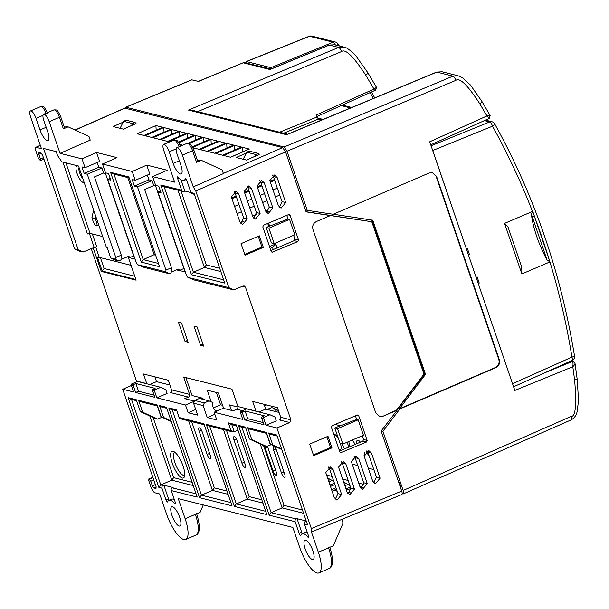 <?xml version="1.0" encoding="UTF-8"?>
<svg xmlns="http://www.w3.org/2000/svg" width="609" height="609" viewBox="0 0 609 609"><rect width="100%" height="100%" fill="white"/><g stroke="black" fill="none" stroke-linecap="round" stroke-linejoin="round"><path stroke-width="0.91" d="M137.467 186.841L134.376 186.065L132.13 179.51L135.228 180.287L132.206 171.479L102.472 164.004L105.494 172.819L108.585 173.595L110.83 180.15L107.732 179.366L136.241 262.639L137.68 264.755L165.861 271.842L165.975 270.107L137.467 186.841L152.06 180.599L153.773 185.608L155.638 186.08L168.708 224.272M182.388 155.143A7.308 2.284 66.8 0 0 176.8 147.736A7.308 2.284 66.8 0 0 176.968 153.78L180.926 165.343A10.444 3.266 -113.2 0 1 181.162 173.968A10.444 3.266 -113.2 0 1 173.184 163.395L169.218 151.831A7.308 2.284 66.8 0 0 163.638 144.432A7.308 2.284 66.8 0 0 163.798 150.469L174.646 182.137L152.653 176.61L155.668 185.425L158.766 186.202L161.012 192.756L157.914 191.98L186.423 275.245L187.854 277.369L228.87 287.669L195.763 190.967L193.259 186.894L182.388 155.143L192.596 150.773L196.562 162.337A2.086 0.457 161.1 0 0 197.758 161.469A2.086 0.457 161.1 0 0 197.605 161.362M194.248 194.286L192.261 193.784A2.086 1.934 -75.9 0 1 190.944 192.543L186.955 180.881A2.086 0.655 -113.2 0 0 185.357 178.764A2.086 0.655 -113.2 0 0 185.205 178.947L185.593 178.787M181.649 190.206A2.086 1.934 104.1 0 0 182.966 191.454L162.702 186.362L160.753 184.953L181.649 190.206L177.661 178.544A2.086 0.655 -113.2 0 1 177.615 176.823A2.086 0.655 -113.2 0 1 178.285 177.211A17.539 5.489 -113.2 0 0 183.948 180.5A17.539 5.489 -113.2 0 0 185.205 178.947M64.425 127.898A2.086 0.457 161.1 0 1 64.569 128.004A2.086 0.457 161.1 0 1 63.374 128.872L68.117 126.847L88.975 136.485L90.223 140.116L60.04 153.346L49.2 121.678A7.308 2.284 66.8 0 0 43.612 114.271A7.308 2.284 66.8 0 0 43.779 120.316L47.738 131.879A10.444 3.266 -113.2 0 1 47.974 140.504A10.444 3.266 -113.2 0 1 39.996 129.93L36.038 118.367A7.308 2.284 66.8 0 0 30.45 110.967A7.308 2.284 66.8 0 0 30.617 117.004L41.458 148.672L36.06 147.317C35.162 147.256 35.086 148.413 35.832 150.781L38.451 158.439L40.491 160.669M40.323 160.669L40.438 158.934L38.854 154.313L38.968 152.577L41.161 153.125L42.6 155.249L74.671 248.929L78.211 249.819L43.498 148.429L56.195 151.618L57.512 155.478L61.821 161.842L78.546 166.044L106.392 247.383L107.169 247.581L110.731 257.988L115.687 259.236L115.801 257.5L87.293 174.235L101.886 167.993L103.599 173.002L105.456 173.474L118.534 211.658M40.346 145.429L35.725 147.317M60.04 153.346L82.032 158.873L85.047 167.681L81.949 166.904L84.194 173.451L87.293 174.235M154.93 389.798L154.465 390.887L156.84 397.822L167.087 393.467L165.77 389.608L160.791 387.309L154.93 389.798L152.912 389.296L155.105 388.359L135.898 383.533L133.714 384.469L133.242 385.55L131.232 385.048L133.607 391.983L122.713 389.25L156.102 486.781L155.988 488.509L153.795 487.961L152.364 485.837L150.781 481.217L148.741 478.978M133.242 385.55L135.617 392.493L154.823 397.319L152.448 390.377L152.912 389.296M154.465 390.887L152.448 390.377M156.84 397.822L185.486 405.023L188.128 412.735L197.651 415.125L193.563 403.173L194.72 400.463L199.44 398.431L209.093 400.859L204.335 402.884L203.162 405.586L193.563 403.173M214.855 414.303L207.25 417.538L203.162 405.586M207.25 417.538L216.781 419.928L214.14 412.217L242.793 419.418L240.41 412.476L240.875 411.395L246.691 408.898L269.97 414.744L264.116 417.234L263.644 418.314L261.634 417.812L262.098 416.731L264.283 415.795L245.084 410.968L247.718 418.68L263.263 422.585M245.084 410.968L242.892 411.905L242.428 412.986L240.41 412.476M242.428 412.986L244.803 419.921L264.009 424.747L261.634 417.812M269.97 414.744L274.948 417.043L276.273 420.895L266.019 425.257L263.644 418.314M266.019 425.257L276.912 427.99L289.732 422.547L279.561 419.989A2.086 1.934 104.1 0 0 280.726 417.279L277.422 407.642L252.644 401.422L255.947 411.06A2.086 1.934 -75.9 0 1 256.001 411.235M152.851 477.281L148.9 478.978L148.786 480.714L151.413 488.365L154.275 492.612L159.68 493.968L166.561 514.072A25.06 7.841 66.8 0 0 185.707 539.445A25.06 7.841 66.8 0 0 185.144 518.739L178.262 498.634L292.86 527.432L299.75 547.537A25.06 7.841 66.8 0 0 318.895 572.909A25.06 7.841 66.8 0 0 318.332 552.203L311.42 532.007L311.344 528.551L276.912 427.99M312.912 550.841A10.444 3.266 66.8 0 1 313.148 559.465A10.444 3.266 66.8 0 1 305.17 548.892A10.444 3.266 66.8 0 1 304.934 540.267A10.444 3.266 66.8 0 1 312.912 550.841M179.724 517.376A10.444 3.266 66.8 0 1 179.959 526.001A10.444 3.266 66.8 0 1 171.982 515.427A10.444 3.266 66.8 0 1 171.746 506.802A10.444 3.266 66.8 0 1 179.724 517.376M136.599 400.714L130.075 399.078L128.126 397.669L136.256 399.71L140.329 411.615L142.651 412.194L138.578 400.296L157.16 404.962L161.233 416.868L163.555 417.454L159.482 405.548L166.447 407.299L197.187 497.089L171.251 490.572A2.086 1.934 -75.9 0 1 172.4 487.87L173.146 487.543L163.851 485.206L168.503 498.801A2.086 0.655 -113.2 0 0 169.173 500.179M163.851 485.206L163.105 485.533A2.086 1.934 104.1 0 0 161.964 488.235L165.952 499.89A2.086 0.655 -113.2 0 0 167.551 502.006A2.086 0.655 -113.2 0 0 167.696 501.824A17.539 5.489 -113.2 0 1 168.952 500.271A17.539 5.489 -113.2 0 1 174.616 503.559A2.086 0.655 -113.2 0 0 175.293 503.955A2.086 0.655 -113.2 0 0 175.247 502.227L171.251 490.572M306.091 520.946L297.04 518.67L296.294 518.997A2.086 1.934 104.1 0 0 295.144 521.7L299.141 533.355A2.086 0.655 -113.2 0 0 300.732 535.471A2.086 0.655 -113.2 0 0 300.884 535.288A17.539 5.489 -113.2 0 1 302.14 533.735A17.539 5.489 -113.2 0 1 307.804 537.024A2.086 0.655 -113.2 0 0 308.481 537.42A2.086 0.655 -113.2 0 0 308.428 535.692L304.439 524.037A2.086 1.934 -75.9 0 1 305.589 521.334L306.137 521.091M245.777 428.15L240.418 426.802L238.469 425.394L245.435 427.145L249.507 439.043L251.829 439.629L247.756 427.731L266.339 432.398L270.419 444.304L272.741 444.882L268.668 432.984L276.791 435.024L307.53 524.813L304.439 524.037M193.259 186.894L223.419 173.618L222.163 169.949L201.297 160.312L196.562 162.337M318.332 552.203L333.283 545.809L343.065 523.062L341.809 519.408L311.42 532.007L401.704 494.569M201.297 160.312L199.752 159.923L197.552 160.86M359.896 486.614L362.446 487.261L360.657 488.007M350.015 492.445L347.777 493.374M249.355 149.053L230.621 157.244L223.777 155.523L242.443 147.317L249.355 149.053M242.702 151.961L242.443 147.317M223.366 173.451L282.675 147.606L124.723 108.105M152.653 176.61L167.193 170.238L146.754 165.1L149.814 174.045L135.228 180.287M132.206 171.479L146.754 165.1M102.472 164.004L117.019 157.632L96.58 152.494L99.64 161.438L85.047 167.681M82.032 158.873L96.58 152.494M215.906 153.544L234.572 145.338L241.491 147.073L222.757 155.265L215.906 153.544M208.042 151.565L226.708 143.359L233.628 145.102L214.886 153.285L208.042 151.565M200.171 149.593L218.844 141.387L225.756 143.123L207.022 151.314L200.171 149.593M192.741 147.424L210.973 139.408L217.893 141.143L199.151 149.334L192.916 147.766M189.361 143.473L203.109 137.428L210.021 139.172L192.436 146.853M178.757 142.696L195.238 135.457L202.158 137.192L188.44 143.184M182.723 145.208L179.754 144.462M169.561 141.897L168.701 141.684L187.374 133.478L194.286 135.213L178.384 142.163M160.837 139.705L179.503 131.498L186.423 133.242L167.681 141.425L160.837 139.705M152.966 137.733L171.639 129.527L178.551 131.262L159.817 139.453L152.966 137.733M145.102 135.754L163.768 127.547L170.687 129.283L151.945 137.474L145.102 135.754M137.238 133.774L155.904 125.568L162.816 127.311L144.082 135.495L137.238 133.774M246.28 153.095L236.231 157.495L246.447 160.06L259.175 154.488L258.566 154.328M123.155 122.158L113.107 126.558L123.33 129.131L136.058 123.551L135.442 123.399M230.484 157.206L240.73 152.821M346.483 490.298L350.906 488.448M326.584 475.066L332.133 476.459M342.646 479.1L348.196 480.493M358.709 483.135L363.847 484.429M350.426 487.01L345.988 488.867M344.907 485.693L349.391 483.972M337.173 491.181L333.793 490.329L336.495 489.202M343.841 482.579L346.711 483.302L344.412 484.262M336.008 487.771L331.57 489.621M330.481 486.454L334.92 484.597M334.432 483.165L329.994 485.023M328.906 481.848L333.344 479.999M327.779 478.545L330.976 479.352L328.418 480.417M234.838 149.981L234.572 145.338M350.244 487.086L349.163 483.919M222.612 155.226L232.866 150.849M226.967 148.01L226.708 143.359M214.749 153.255L224.995 148.87M219.103 146.031L218.844 141.387M206.877 151.276L217.131 146.891M211.232 144.051L210.973 139.408M199.014 149.296L209.268 144.919M203.368 142.08L203.109 137.428M192.398 146.784L201.396 142.94M195.497 140.1L195.238 135.457M188.348 143.176L193.533 140.961M187.633 138.121L187.374 133.478M178.346 142.11L185.661 138.989M179.762 136.15L179.503 131.498M167.544 141.395L177.798 137.01M171.898 134.17L171.639 129.527M159.68 139.415L169.926 135.031M164.027 132.191L163.768 127.547M151.808 137.436L162.063 133.051M156.163 130.219L155.904 125.568M143.945 135.464L154.191 131.08M279.067 412.438L265.722 409.081L264.085 404.292M222.589 405.289L220.587 404.787L216.37 392.478M201.609 398.979L201.221 397.829M169.881 385.002L156.543 381.653L154.899 376.857M92.355 233.947L96.778 246.873L94.189 247.437L83.06 252.057L79.49 251.159L74.671 248.929M110.731 257.988L115.565 260.226L119.014 261.086L115.687 259.236M115.801 257.5L121.275 255.163L120.932 260.287L119.014 261.086M119.851 215.51L134.756 259.053L129.489 257.729L128.963 256.183L120.985 259.518M137.68 264.755L144.021 267.374L169.195 273.692L165.861 271.842M153.773 185.608L144.66 189.513L171.449 267.77L171.114 272.893L169.195 273.692M170.025 228.116L184.938 271.66L179.8 270.708A2.086 1.934 -75.9 0 0 177.326 269.551L171.159 272.124M187.854 277.369L194.202 279.98L233.719 289.907L243.014 286.055L244.179 285.956L245.488 287.212L242.215 286.39M78.211 249.819L83.06 252.057M102.685 236.543L90.056 233.376A2.086 0.457 -18.9 0 0 87.475 233.955L62.879 162.108M84.126 182.35A8.99 2.809 66.8 0 1 83.22 182.51A8.99 2.809 66.8 0 1 77.038 173.375A8.99 2.809 66.8 0 1 77.533 165.922A8.99 2.809 66.8 0 1 77.891 166.044A8.99 2.809 66.8 0 1 78.736 166.615M157.274 405.906L161.256 417.538L157.594 419.091L142.651 412.194M173.123 451.322A14.479 4.529 66.8 0 1 173.71 451.535A14.479 4.529 66.8 0 1 181.863 462.901A14.479 4.529 66.8 0 1 184.451 476.657A14.479 4.529 66.8 0 1 182.274 478.042A14.479 4.529 66.8 0 1 172.332 463.335A14.479 4.529 66.8 0 1 173.123 451.322M207.106 454.451A4.179 1.309 -113.2 0 0 210.303 458.684A4.179 1.309 -113.2 0 0 210.204 455.235L202.287 432.101A4.179 1.309 -113.2 0 0 199.097 427.876A4.179 1.309 -113.2 0 0 199.189 431.324L207.106 454.451L209.58 453.401M245.054 463.989A4.179 1.309 66.8 0 1 245.145 467.438A4.179 1.309 66.8 0 1 241.956 463.213L234.039 440.079A4.179 1.309 66.8 0 1 233.94 436.63A4.179 1.309 66.8 0 1 237.129 440.855L245.054 463.989M266.453 433.342L270.434 444.966L266.772 446.526L251.829 439.629M284.624 473.931A4.179 1.309 66.8 0 1 284.715 477.38A4.179 1.309 66.8 0 1 281.525 473.155L273.601 450.021A4.179 1.309 66.8 0 1 273.51 446.572A4.179 1.309 66.8 0 1 276.699 450.797L284.624 473.931M267.191 446.344A4.179 1.309 66.8 0 1 268.264 448.681L276.182 471.808A4.179 1.309 66.8 0 1 276.273 475.264A4.179 1.309 66.8 0 1 273.083 471.031L265.166 447.904A4.179 1.309 66.8 0 1 264.709 446.009M147.348 175.103L148.961 179.822L152.06 180.599M289.732 422.547L290.896 419.837L245.488 287.212M242.527 410.687L236.741 409.233A2.086 1.934 104.1 0 0 237.906 406.523L231.968 389.174L183.644 377.032L189.582 394.381A2.086 1.934 -75.9 0 1 188.417 397.091L170.375 392.554A2.086 1.934 104.1 0 0 171.54 389.851L168.244 380.214L143.465 373.987L146.761 383.624A2.086 1.934 -75.9 0 1 146.815 383.799M136.713 381.805L91.251 248.655M131.034 265.334L99.252 257.348A2.086 0.457 -18.9 0 0 96.656 257.934L93.2 247.848M96.656 257.934L101.269 271.424L136.119 280.178L128.035 256.572M97.166 162.496L98.787 167.216L101.886 167.993M200.574 345.349L193.974 326.074L197.034 326.843L203.634 346.118L200.574 345.349L203.01 344.298M188.112 342.22L185.052 341.451L178.452 322.176L181.512 322.945L188.112 342.22M168.617 223.244A5.009 1.568 -113.2 0 0 170.687 229.281M118.443 210.638A5.009 1.568 -113.2 0 0 120.506 216.675M93.634 210.113L91.898 217.725L93.093 221.196A4.598 1.439 -113.2 0 0 96.603 225.848A4.598 1.439 -113.2 0 0 96.496 222.049L95.308 218.585L91.898 217.725M95.796 216.439L95.308 218.585M187.496 340.408L185.052 341.451M82.87 178.681A6.889 2.154 66.8 0 1 79.65 172.789A6.889 2.154 66.8 0 1 79.063 167.559M184.733 475.066A12.378 3.875 66.8 0 1 184.398 475.279A12.378 3.875 66.8 0 1 183.438 475.324A12.378 3.875 66.8 0 1 175.422 464.081A12.378 3.875 66.8 0 1 174.661 452.517A12.378 3.875 66.8 0 1 175.049 452.426M231.686 197.879L236.109 195.976M244.483 192.375L248.906 190.48M257.28 186.879L261.695 184.976M270.076 181.383L274.492 179.48M282.675 147.606L285.545 151.847L306.099 211.871L330.451 215.556L316.52 221.478C313.232 223.214 312.067 225.916 313.003 229.601L375.7 412.712L379.651 416.449L383.168 416.16L396.566 410.093L423.963 374.154L371.779 221.737L330.451 215.556M383.168 416.16L397.106 410.23L381.143 431.058L401.696 491.082C402.442 493.457 402.366 494.615 401.46 494.554M122.713 389.25L131.392 385.512M202.904 398.256L203.299 399.397L202.911 398.256L192.071 395.53L185.935 377.61M267.732 223.457L268.79 226.548M274.575 243.455L274.88 244.338L269.551 246.607M264.344 405.046L265.341 404.612M277.133 177.501L274.469 175.004L269.81 180.614L278.389 205.675L281.061 208.171L285.712 202.561L277.133 177.501L273.51 176.595L277.278 188.112L272.999 189.939M270.366 182.228L274.636 180.401M264.321 182.951L261.649 180.454L256.998 186.065L265.577 211.125L268.249 213.622L272.901 208.012L264.321 182.951L260.69 182.038L264.512 193.571L260.195 195.413M257.561 187.701L261.87 185.859M251.509 188.402L248.837 185.905L244.186 191.515L252.765 216.568L255.43 219.073L260.089 213.454L251.509 188.402L247.878 187.488L251.745 199.029L247.391 200.894M244.757 193.182L249.104 191.317M238.69 193.852L236.026 191.348L231.367 196.966L239.946 222.019L242.618 224.515L247.269 218.905L238.69 193.852L235.066 192.939L238.979 204.495L234.594 206.375M231.953 198.663L236.338 196.783M355.412 415.818L356.661 419.456L334.775 427.952L337.561 428.652L342.844 444.068L363.451 435.26L358.176 419.837L337.561 428.652M362.241 435.77L363.52 439.5L367.151 440.414L366.443 442.035L340.598 452.746M339.533 451.025L362.819 441.129L363.52 439.5M335.277 499.182L338.01 493.625L329.431 468.565L328.472 467.042M348.097 493.732L350.83 488.174L342.25 463.122L341.284 461.592M360.909 488.281L363.642 482.731L355.062 457.671L354.103 456.141M373.72 482.838L376.453 477.281L367.874 452.221L366.915 450.69M235.066 192.939L234.1 191.409M247.878 187.488L246.919 185.958M260.69 182.038L259.731 180.515M273.51 176.595L272.543 175.065M286.778 215.358L288.027 218.996L266.141 227.492L268.927 228.192L274.21 243.615L294.817 234.8L289.541 219.377L288.027 218.996M293.614 235.318L294.885 239.04L298.517 239.954L297.816 241.575L272.01 252.301M270.906 250.565L294.185 240.669L294.885 239.04M279.356 207.205L282.089 201.648L277.278 188.112M266.536 212.655L269.269 207.098L264.512 193.571M253.725 218.098L256.458 212.549L251.745 199.029M240.913 223.549L243.646 217.992L238.979 204.495M325.739 472.592L334.318 497.652L336.99 500.149L341.641 494.538L333.062 469.478L330.39 466.981L325.739 472.592M228.87 287.669L233.719 289.907M345.874 464.028L343.21 461.531L338.551 467.141L347.13 492.201L349.802 494.698L354.453 489.088L345.874 464.028L342.25 463.122M358.686 458.585L356.021 456.088L351.37 461.698L359.949 486.751L362.614 489.255L367.265 483.637L358.686 458.585L355.062 457.671M371.505 453.134L368.833 450.637L364.182 456.248L372.761 481.308L375.433 483.805L380.085 478.194L371.505 453.134L367.874 452.221M327.992 436.303L309.692 444.09L313.65 455.654L331.951 447.866L327.992 436.303M259.365 235.843L241.057 243.63L245.016 255.194L263.324 247.414L259.365 235.843M271.431 251.913L272.733 252.24L271.241 251.555L262.791 226.883L263.499 225.254L288.575 214.596L290.067 215.281L298.517 239.954M288.575 214.596L289.298 214.535M340.058 452.373L341.367 452.7L339.875 452.007L331.425 427.335L332.126 425.714L357.209 415.049L358.701 415.741L367.151 440.414M357.209 415.049L357.932 414.995M266.141 227.492L271.424 242.915L274.21 243.615M289.541 219.377L268.927 228.192M358.176 419.837L356.661 419.456M342.844 444.068L340.058 443.367L334.775 427.952M421.74 365.522L421.101 365.796M274.88 244.338L275.656 244.536L276.851 248.038M374.588 227.804L373.949 228.078M306.045 211.726L371.779 221.737M379.422 416.381A6.265 5.793 104.1 0 0 382.68 416.038M397.106 410.23L396.566 410.093M373.766 225.406L373.127 225.68M214.14 412.217L223.221 408.312L233.095 410.793L236.741 409.233M265.722 409.081L258.962 411.973M194.454 401.08L184.771 398.651L188.417 397.091M185.486 405.023L194.385 401.24M156.543 381.653L149.776 384.545M264.116 417.234L262.098 416.731M242.892 411.905L240.875 411.395M244.803 419.921L247.718 418.68M135.898 383.533L138.54 391.244L154.085 395.15M160.791 387.309L137.512 381.462L131.696 383.959L133.714 384.469M131.232 385.048L131.696 383.959M135.617 392.493L138.54 391.244M209.093 400.859L212.975 402.648C212.153 406.622 213.439 409.461 216.812 411.151M188.128 412.735L195.725 409.499M220.587 404.787L213.424 407.855M211.216 401.833L207.22 390.179L218.372 392.98L223.655 408.418M231.405 410.367L229.547 404.947L238.012 407.071M101.269 271.424L102.183 271.035L97.585 257.592M134.764 276.22L104.124 268.523L102.183 271.035L135.883 279.501M64.364 127.395L66.564 126.459L68.117 126.847M185.144 518.739L200.102 512.344L203.284 504.922M103.599 173.002L94.479 176.907L121.275 255.163M84.194 173.451L98.787 167.216M133.691 255.932L129.489 257.729M157.914 191.98L160.38 190.922M171.449 267.77L165.975 270.107M107.732 179.366L110.206 178.315M183.865 268.539L179.67 270.335M134.376 186.065L148.961 179.822M204.335 402.884L194.72 400.463M270.175 248.434L272.52 247.437L273.251 249.568M272.52 247.437L275.656 244.536M267.176 409.446L271.074 407.817A15.568 4.872 66.8 0 1 272.878 407.992A15.568 4.872 66.8 0 1 277.026 411.92M240.357 222.856L243.265 221.653M265.448 210.744L266.377 210.349A3.768 1.18 66.8 0 1 266.818 210.394A3.768 1.18 66.8 0 1 268.097 211.749M266.818 210.394L268.264 211.079A2.505 0.784 66.8 0 1 268.539 211.27M331.951 447.866L330.58 447.524L313.384 454.877M326.896 436.767L330.58 447.524M258.269 236.315L261.946 247.064L244.749 254.425M263.324 247.414L261.946 247.064M223.526 279.805L193.411 272.238L204.396 267.45L206.314 264.945L180.987 190.952M164.133 186.719L193.411 272.238L191.492 274.743L160.753 184.953M182.966 191.454A2.086 1.934 104.1 0 0 184.116 191.363L184.87 191.051L190.96 192.581M181.018 179.792L184.87 191.051M224.774 283.101L194.035 193.319L224.774 283.101L191.492 274.743M168.952 500.271L171.51 499.182A17.539 5.489 66.8 0 1 174.44 499.89M302.14 533.735L304.69 532.647A17.539 5.489 66.8 0 1 307.629 533.355M297.04 518.67L301.691 532.266A2.086 0.655 -113.2 0 0 302.361 533.644M163.105 485.533L160.791 484.954L171.776 480.166L173.694 477.662L153.103 417.523M166.447 407.299L197.187 497.089M157.594 419.091L155.188 418.49L140.329 411.615M140.085 401.59L138.578 400.296M171.182 421.466L161.233 416.868M163.555 417.454L170.977 420.872M160.989 406.842L159.482 405.548M131.514 399.435L160.791 484.954L158.873 487.459L128.126 397.669M296.294 518.997L271.134 512.679L282.119 507.891L284.038 505.386L263.552 445.544M241.857 427.16L271.134 512.679L269.216 515.184L238.469 425.394M266.772 446.526L264.375 445.925L249.507 439.043M270.175 434.278L268.668 432.984M272.741 444.882L281.419 448.886M307.53 524.813L276.791 435.024M281.624 449.48L270.419 444.304M249.264 429.025L247.756 427.731M158.325 263.423L143.237 259.624L155.166 254.189M129.047 177.904L112.52 173.748L110.572 172.347L128.834 176.937L159.573 266.719L141.318 262.136L110.572 172.347M113.959 174.113L143.237 259.624L141.318 262.136M128.834 176.937L159.573 266.719M204.144 424.732L179.838 418.627L179.221 418.056L176.519 409.827L179.16 417.538L203.931 423.765L232.029 505.843L199.524 497.675L168.784 407.885L176.519 409.827M179.221 418.056L179.16 417.538M232.029 505.843L203.931 423.765M230.788 502.539L201.442 495.17L199.524 497.675M176.732 410.801L170.733 409.294L168.784 407.885M172.164 409.651L201.442 495.17L212.427 490.382L214.345 487.878L191.652 421.595M232.935 431.964L208.217 425.752L206.268 424.351L231.039 430.578L232.988 431.979L237.936 430.403M236.353 425.775L230.347 424.267L228.398 422.867L236.14 424.808L266.879 514.597L234.366 506.429L206.268 424.351M266.879 514.597L236.14 424.808M265.631 511.294L236.292 503.925L234.366 506.429M209.648 426.117L236.292 503.925L247.269 499.136L249.195 496.632L226.502 430.35M305.421 209.899L307.248 210.356L287.006 151.222L284.137 146.982L125.857 107.214L125.53 108.12M397.959 480.174A7.042 2.2 -113.2 0 1 399.907 484.361A7.042 2.2 66.8 0 1 400.73 488.266M381.257 430.913L382.909 431.324L403.15 490.458L571.151 416.396C575.612 416.883 576.753 404.665 574.584 379.734L572.803 366.732C573.244 363.611 573.023 361.898 572.148 361.586L573.282 361.495L571.105 360.954M402.168 493.739L403.257 493.922M402.922 493.929C403.82 493.99 403.896 492.833 403.15 490.458M198.298 81.385L243.866 62.483L198.473 81.431L191.744 79.832M396.817 410.161L424.58 374.139L425.524 374.375L372.731 220.176L333.298 214.231M382.909 431.324L399.869 408.944L495.787 367.684C499.045 365.94 500.202 363.23 499.258 359.554L436.569 176.443L432.634 172.705L429.139 173.002L333.222 214.269L307.248 210.356M425.524 374.375L399.405 408.829L495.323 367.562C498.581 365.826 499.738 363.116 498.794 359.432L436.105 176.321L432.405 172.659M574.698 363.124C575.497 363.428 574.866 364.631 572.803 366.732L514.841 390.445L429.71 141.798L486.941 115.954L489.88 115.39M284.137 146.982L452.959 76.14L458.181 75.82L442.096 71.778L436.866 72.098L286.656 134.749L287.608 134.231L286.656 134.749L188.463 110.077L338.657 47.418L343.902 47.106C346.285 47.167 350.304 50.128 355.968 55.998L367.806 72.677A4.179 1.111 148.7 0 1 365.758 75.166L373.987 89.074C376.019 87.863 376.674 87.095 375.951 86.767M321.796 119.973L318.355 119.113L283.634 133.226M316.771 116.563L374.086 90.817A2.086 0.647 65.8 0 0 373.987 89.074L316.231 115.017L318.355 119.113M352.208 464.149L357.757 465.55M368.27 468.192L373.819 469.585M340.697 425.843L335.117 424.443M369.214 456.133A8.351 2.611 66.8 0 1 366.169 451.01M356.722 443.717A8.351 2.611 66.8 0 1 357.414 440.269A8.351 2.611 66.8 0 1 358.046 440.246A8.351 2.611 66.8 0 1 360.368 442.172M364.677 452.403A8.351 2.611 66.8 0 1 364.022 455.608M352.345 440.002A8.351 2.611 66.8 0 1 355.001 444.448M350.198 446.488A8.351 2.611 66.8 0 1 348.82 441.51M347.039 442.279A8.351 2.611 66.8 0 1 348.713 447.12M344.603 448.871A8.351 2.611 66.8 0 1 342.091 443.885M333.823 434.331A8.351 2.611 66.8 0 1 334.44 434.316A8.351 2.611 66.8 0 1 338.612 439.158M340.393 443.459A8.351 2.611 66.8 0 1 340.378 449.701A8.351 2.611 66.8 0 1 339.723 449.731A8.351 2.611 66.8 0 1 338.969 449.366M196.387 111.31L188.463 110.077L192.086 110.229L287.615 134.231L436.546 72.106L442.096 71.778M422.501 367.745L421.862 368.034M270.906 69.152L329.324 45.074L334.585 44.761L343.895 47.106M266.696 404.947L264.626 405.868M277.095 247.932L275.435 243.09M269.665 226.236L268.592 223.092M422.235 369.123L422.897 368.909L371.825 220.039M424.58 374.139L422.783 368.879M373.035 225.414L373.591 225.193M399.869 408.944L399.405 408.829M243.866 62.483L271.074 69.023M488.898 118.435C489.803 118.671 489.149 117.842 486.941 115.954L479.854 103.873C467.682 85.108 459.673 77.274 455.829 80.38L287.006 151.222M458.181 75.82L462.596 77.823L470.399 84.963L481.856 101.345A4.179 1.18 149 0 1 479.854 103.873M370.112 92.598L373.325 98.483M135.571 123.764L135.122 122.455L126.124 120.194L123.589 121.29L120.064 128.309M135.122 122.455L132.549 123.543L131.521 125.538M123.589 121.29L132.549 123.543M258.688 154.701L258.239 153.392L249.248 151.131L246.714 152.227L243.181 159.246M258.239 153.392L255.666 154.473L254.638 156.475M246.714 152.227L255.666 154.473M317.342 117.971L323.12 119.417M476.101 277.301L468.443 254.943M512.968 384.972L478.217 283.467M574.515 356.029A4.179 0.678 170.8 0 1 571.942 357.08A4.179 1.287 65.8 0 1 572.102 360.505A4.179 4.179 0 0 0 574.515 356.029C560.973 272.999 534.344 195.588 494.615 123.779A4.179 1.134 151 0 1 492.514 126.192L432.763 150.492L432.245 149.197M432.763 150.492L466.334 248.776M468.534 254.965L469.47 254.562L467.362 248.396L466.418 248.792M469.47 254.562L468.252 254.372M549.957 261.939L521.867 273.951L504.556 223.389L532.761 211.346L549.957 261.939L547.034 259.944A49.078 15.347 66.8 0 1 531.413 214.307L547.034 259.944M478.301 283.489L479.237 283.086L478.019 282.896M476.185 277.323L477.129 276.92L479.237 283.086M549.63 260.995A705.884 652.262 -75.9 0 0 534.291 216.172L532.213 216.644M504.556 223.389L508.066 227.165L521.723 267.054L521.867 273.951M531.413 214.307L532.761 211.346M494.615 123.779A4.179 4.179 0 0 0 491.981 121.754A4.179 3.86 104.1 0 0 489.705 121.922A4.179 1.325 67.9 0 1 492.514 126.192A705.884 652.262 -75.9 0 1 532.472 211.452M246.264 61.555L309.205 36.266A4.179 4.179 0 0 1 311.778 36.091A4.179 3.86 104.1 0 0 309.501 36.258L333.131 42.196A4.179 1.355 67.8 0 1 335.376 44.959M272.002 68.642L270.845 67.675L246.531 61.57L245.815 62.681M311.778 36.091L335.399 42.029A4.179 3.86 104.1 0 0 333.131 42.196L270.845 67.675M335.399 42.029A4.179 4.179 0 0 1 337.866 43.764A4.179 1.233 146.4 0 1 337.12 45.401M190.944 192.543L194.035 193.319M161.964 488.235L158.873 487.459M231.039 430.578L228.398 422.867M295.144 521.7L269.216 515.184M193.647 149.799A2.086 0.457 161.1 0 1 193.799 149.905A2.086 0.457 161.1 0 1 192.596 150.773A7.308 2.284 66.8 0 0 187.016 143.374C189.841 143.557 190.061 141.973 193.799 149.905L197.758 161.469M75.135 130.09L125.172 108.029M94.189 247.437L89.378 233.392M65.917 162.869L90.056 233.376M219.583 268.28L206.314 264.945M191.995 482.259L173.694 477.662M226.837 491.014L214.345 487.878M261.687 499.768L249.195 496.632M302.338 509.984L284.038 505.386M290.896 419.837L280.726 417.279M255.947 411.06L237.906 406.523M189.582 394.381L171.54 389.851M146.761 383.624L136.591 381.067M179.8 270.708L176.526 269.886M97.562 221.6L96.496 222.049M281.525 473.155L283.992 472.097M273.601 450.021L275.938 449.023M273.083 471.031L275.55 469.973M265.166 447.904L267.503 446.899M199.189 431.324L201.526 430.327M241.956 463.213L244.422 462.155M234.039 440.079L236.376 439.081M43.422 157.655L40.438 158.934M41.351 153.217L38.854 154.313M401.696 491.082L311.344 528.551M195.763 190.967L285.545 151.847M341.641 494.538L338.01 493.625M333.062 469.478L329.431 468.565M247.269 218.905L243.646 217.992M294.185 240.669L297.816 241.575M288.11 214.794L290.067 215.281M356.745 415.247L358.701 415.741M362.819 441.129L366.443 442.035M99.252 257.348L95.697 246.965M104.124 268.523L100.394 257.637M195.36 514.369A25.06 7.841 66.8 0 1 195.923 535.075C197.887 534.527 202.081 530.957 196.555 513.501M30.45 110.967L40.666 106.598A7.308 2.284 66.8 0 1 45.979 113.266M43.612 114.271L53.828 109.909A7.308 2.284 66.8 0 1 59.416 117.309L63.374 128.872M60.458 116.334A2.086 0.457 161.1 0 1 60.611 116.441A2.086 0.457 161.1 0 1 59.416 117.309L49.2 121.678M39.996 129.93L46.17 127.296M36.038 118.367L42.973 115.398M260.089 213.454L256.458 212.549M272.901 208.012L269.269 207.098M285.712 202.561L282.089 201.648M354.453 489.088L350.83 488.174M367.265 483.637L363.642 482.731M380.085 478.194L376.453 477.281M328.54 547.834A25.06 7.841 66.8 0 1 329.104 568.54C331.075 567.991 335.27 564.421 329.743 546.966M163.638 144.432L173.854 140.062A7.308 2.284 66.8 0 1 179.168 146.723M173.184 163.395L179.358 160.761M169.218 151.831L176.161 148.862M156.163 486.964L153.795 487.961M155.356 484.581L152.364 485.837M149.35 479.093L152.943 477.547M150.781 481.217L153.757 479.93M220.702 271.545L204.396 267.45L177.942 190.191M177.661 178.544L178.97 177.988M195.938 493.785L172.4 487.87M193.114 485.533L171.776 480.166L149.799 416M165.952 499.89L168.503 498.801M174.616 503.559L175.476 503.194M303.457 513.258L282.119 507.891L260.249 444.014M306.281 521.51L305.589 521.334M307.804 537.024L308.664 536.658M299.141 533.355L301.691 532.266M155.501 255.163L154.222 254.844L127.768 177.584M227.956 494.287L212.427 490.382L188.615 420.827M234.29 431.918L231.793 424.633M262.806 503.042L247.269 499.136L223.457 429.589M499.258 359.554L498.794 359.432M495.787 367.684L495.323 367.562M436.569 176.443L436.105 176.321M436.546 72.106A4.179 1.317 -112.6 0 1 436.866 72.098L452.959 76.14A4.179 1.347 67.2 0 1 455.829 80.38M329.058 45.18A2.086 0.624 67.6 0 1 329.164 45.081A2.086 0.624 67.6 0 1 329.324 45.074L338.657 47.418A4.179 1.317 67.4 0 1 341.474 51.605C345.326 48.507 353.426 56.363 365.758 75.166M243.349 62.818L270.015 69.525M125.857 107.214L191.972 79.794M197.628 111.622L341.474 51.605M316.931 117.019L279.584 132.214M367.806 72.677L376.24 86.942C376.233 89.553 375.509 90.84 374.086 90.817A2.086 0.647 65.8 0 1 373.918 90.825M574.584 379.734A4.179 0.617 -7.3 0 0 577.142 378.828L578.55 400.242L577.18 411.433C576.38 415.254 574.409 418.056 571.257 419.845L571.257 419.845A4.179 1.332 66.2 0 0 571.151 416.396M570.58 361.19L572.148 361.586L544.629 372.837M341.185 105.593L350.601 107.96M549.927 261.946A705.884 652.262 -75.9 0 1 571.942 357.08L512.618 383.716M484.406 120.59L489.705 121.922L431.073 145.772M309.205 36.266A4.179 1.256 68.1 0 1 309.501 36.258L246.531 61.57M98.711 224.949L96.603 225.848M279.813 195.002L275.397 196.928M267.039 200.574L262.624 202.5M254.265 206.147L249.857 208.072M241.499 211.726L237.084 213.652M35.817 147.294L40.308 145.315M74.998 130.022L124.853 108.044M43.939 159.177L40.552 160.631M185.707 539.445L195.923 535.075M40.666 106.598C43.483 106.781 43.711 105.205 47.449 113.129M53.828 109.909C56.652 110.092 56.873 108.509 60.611 116.441L64.569 128.004M278.427 410.573L272.878 407.992M278.237 410.024L277.719 410.238M256.655 214.406L252.598 216.096M318.895 572.909L329.104 568.54M173.854 140.062C176.671 140.245 176.899 138.669 180.637 146.594M176.8 147.736L187.016 143.374M148.786 478.971L152.836 477.228M186.285 179.503L183.948 180.5M139.895 401.544L157.503 405.967M160.799 406.797L166.66 408.266M269.985 434.225L277.004 435.991M249.073 428.972L266.689 433.402M403.379 493.853L571.257 419.845M577.142 378.828L575.018 363.474L573.275 361.495M270.449 69.281L329.172 45.074L334.585 44.761M430.746 144.82L489.172 118.443L490.131 115.504L481.856 101.345M371.475 91.989L374.702 97.904M125.743 107.199L191.812 79.802M342.273 105.106L351.736 107.481M513.585 386.776L572.102 360.505M485.457 120.118L491.981 121.754M337.866 43.764L339.312 45.949"/></g></svg>
